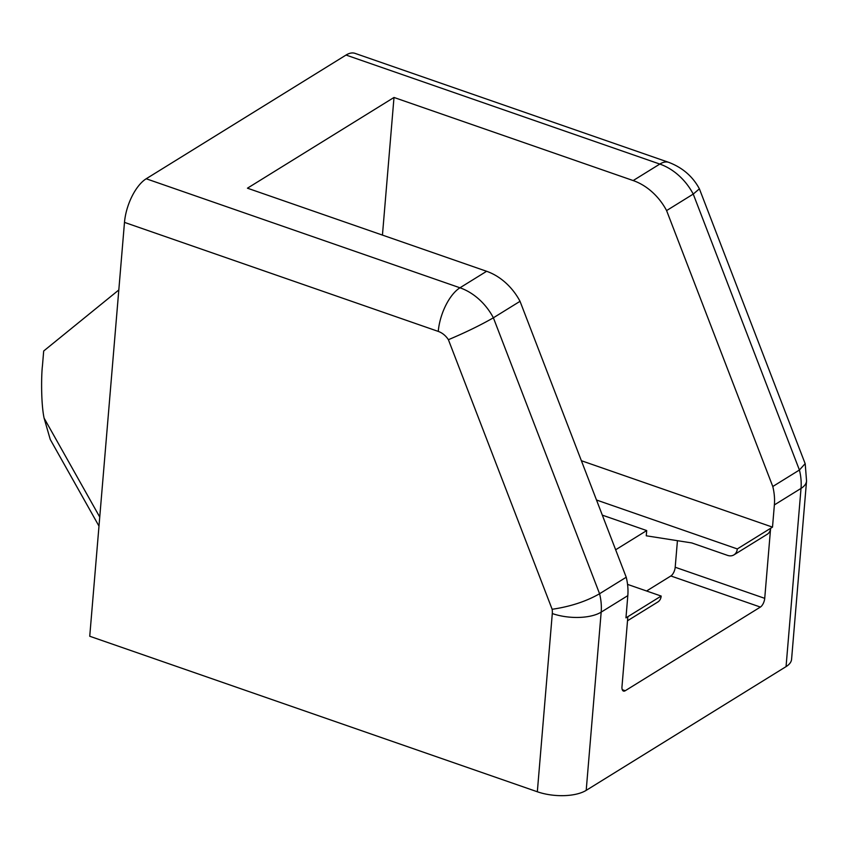 <?xml version="1.0" encoding="UTF-8"?>
<svg xmlns="http://www.w3.org/2000/svg" width="849" height="849" viewBox="0 0 849 849"><rect width="100%" height="100%" fill="white"/><g stroke="black" fill="none" stroke-linecap="round" stroke-linejoin="round"><path stroke-width="1.27" d="M118.807 289.976L43.692 350.998L42.45 365.792C41.293 374.791 40.922 403.233 44.095 418.122L50.24 439.432L98.983 526.104M44.095 418.122L99.747 517.052M799.418 470.017L805.149 463.65L699.396 188.828L693.24 194.081L799.418 470.017A53.243 41.314 58.2 0 1 801.021 488.408A35.499 15.462 -175.2 0 0 806.55 481.012L791.586 659.227A35.499 15.462 4.8 0 1 786.057 666.624L801.021 488.408L774.373 504.911A53.243 41.314 -121.8 0 0 772.781 486.509L799.418 470.017M382.443 235.099L394 97.465L247.441 188.191L486.615 271.287L459.967 287.79A53.243 41.314 58.2 0 1 493.386 317.802C480.163 325.358 465.156 332.659 448.399 339.696A17.744 13.775 58.2 0 0 438.264 331.407A35.499 16.184 109.2 0 1 459.967 287.79L146.198 178.768L346.042 55.047A35.499 16.184 109.2 0 1 355.02 53.36L668.789 162.371C682.532 167.635 692.731 176.443 699.374 188.796L699.396 188.839M448.399 339.696L552.147 609.285C570.507 606.557 586.319 601.368 599.574 593.738L626.222 577.246A53.243 41.314 58.2 0 1 627.814 595.637L625.957 617.86L627.857 616.682L621.977 686.724A7.1 3.237 -70.8 0 0 623.453 691.065A7.1 3.237 -70.8 0 0 625.246 690.725L760.386 607.067L670.859 575.972L646.588 591M146.198 178.768A35.499 16.184 109.2 0 0 124.485 222.385L89.739 636.251L537.332 791.767A35.499 15.462 4.8 0 0 586.203 790.355L601.177 612.129A53.243 41.314 58.2 0 0 599.574 593.738L493.386 317.802L520.034 301.31L626.222 577.246M586.203 790.355L786.057 666.624M760.386 607.067A7.1 3.237 -70.8 0 0 764.726 598.343L770.605 528.311L772.505 527.133L774.373 504.911M486.615 271.287A53.243 41.314 58.2 0 1 520.034 301.31M772.781 486.509L666.592 210.584L693.24 194.081A53.243 41.314 58.2 0 0 659.811 164.069L346.042 55.047M666.592 210.584A53.243 41.314 -121.8 0 0 633.174 180.561L394 97.465M602.323 515.141L646.705 530.561L615.652 549.781M670.859 575.972A7.1 3.237 109.2 0 0 675.199 567.249L677.438 540.686M733.95 554.875L767.263 534.254A10.644 8.267 -121.8 0 0 770.605 528.311L737.293 548.932A10.644 8.267 -121.8 0 1 733.95 554.875A10.644 8.267 -121.8 0 1 727.54 555.373L691.733 542.925L646.269 535.793L646.705 530.561M737.293 548.932L596.497 500.008M627.517 620.768L657.816 602.005A10.644 8.267 -121.8 0 0 661.169 596.062L627.56 584.388M627.857 616.682L661.169 596.062M772.505 527.133L581.385 460.72M552.147 609.285A17.744 13.775 58.2 0 1 552.296 613.551A35.499 15.462 -175.2 0 0 601.177 612.129L627.814 595.637M438.264 331.407L124.485 222.385M537.332 791.767L552.296 613.551M633.174 180.561L659.811 164.069A35.499 16.184 109.2 0 1 668.789 162.371M764.726 598.343L675.199 567.249M625.246 690.725L622.253 689.685M805.213 463.83L806.55 481.012"/></g></svg>
